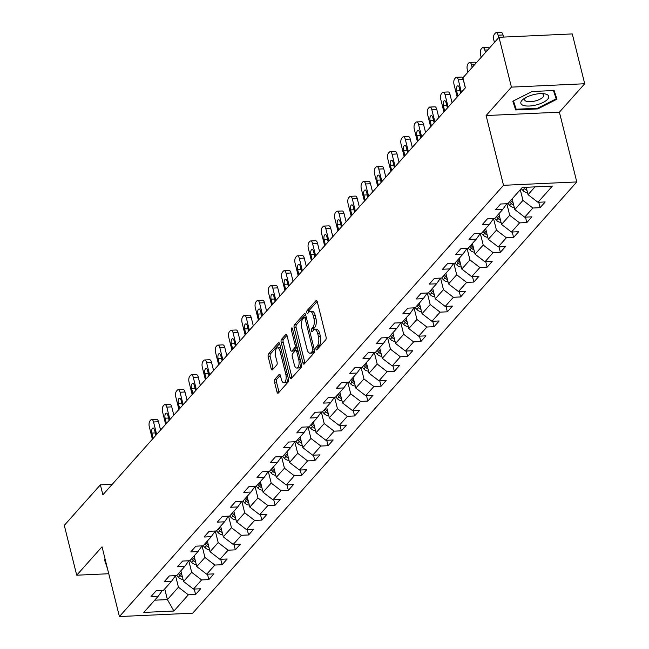 <?xml version="1.0" encoding="UTF-8"?>
<svg xmlns="http://www.w3.org/2000/svg" width="649" height="649" viewBox="0 0 649 649"><rect width="100%" height="100%" fill="white"/><g stroke="black" fill="none" stroke-linecap="round" stroke-linejoin="round"><path stroke-width="0.97" d="M315.925 349.057A1.517 0.673 -92.6 0 0 316.582 349.916A1.517 0.673 -92.6 0 0 316.85 349.77L325.709 339.825A2.174 0.965 -92.6 0 0 326.058 336.928L317.272 301.712A2.174 0.965 -92.6 0 0 316.339 300.479A2.174 0.965 -92.6 0 0 315.958 300.69L307.099 310.636A1.517 0.673 -92.6 0 0 306.855 312.664A1.517 0.673 -92.6 0 0 307.504 313.524A1.517 0.673 -92.6 0 0 307.78 313.378L308.924 312.088A6.944 3.075 -92.6 0 1 310.165 311.415A6.944 3.075 -92.6 0 1 313.151 315.357L313.889 318.286A6.944 3.075 -92.6 0 1 312.777 327.542L311.634 328.832A1.517 0.673 -92.6 0 0 311.39 330.86A1.517 0.673 -92.6 0 0 312.047 331.72A1.517 0.673 -92.6 0 0 312.315 331.574L313.459 330.284A6.944 3.075 -92.6 0 1 314.7 329.603A6.944 3.075 -92.6 0 1 317.694 333.554L318.424 336.482A6.944 3.075 -92.6 0 1 317.312 345.739L316.168 347.028A1.517 0.673 -92.6 0 0 315.925 349.057M274.876 379.243A2.174 0.965 -92.6 0 0 274.527 382.139L276.993 392.02A2.174 0.965 -92.6 0 0 277.926 393.245A2.174 0.965 -92.6 0 0 278.316 393.034L288.148 381.993A2.174 0.965 -92.6 0 0 288.497 379.097L279.719 343.881A2.174 0.965 -92.6 0 0 278.786 342.648A2.174 0.965 -92.6 0 0 278.397 342.859L268.556 353.908A2.174 0.965 -92.6 0 0 268.207 356.796L271.185 368.737A2.174 0.965 -92.6 0 0 272.118 369.971A2.174 0.965 -92.6 0 0 272.507 369.752L276.717 365.03A2.174 0.965 -92.6 0 0 277.066 362.134L275.59 356.22A5.809 2.572 -92.6 0 1 277.553 347.913A5.809 2.572 -92.6 0 1 280.052 351.206L285.828 374.392A5.809 2.572 -92.6 0 1 283.864 382.699A5.809 2.572 -92.6 0 1 281.366 379.397L280.409 375.536A2.174 0.965 -92.6 0 0 279.476 374.303A2.174 0.965 -92.6 0 0 279.086 374.514L274.876 379.243L276.855 379.154A2.174 0.965 -92.6 0 0 276.506 382.042L278.973 391.923A2.174 0.965 -92.6 0 0 279.054 392.207M102.031 546.791L76.72 575.209L64.292 525.374L100.392 484.844L102.875 494.814L465.39 87.793L462.907 77.823L499.008 37.293L511.428 87.128L486.117 115.546L503.51 185.306L119.424 616.55L102.031 546.791M302.921 362.905A2.174 0.965 -92.6 0 0 303.854 364.138A2.174 0.965 -92.6 0 0 304.243 363.927L314.084 352.878A2.174 0.965 -92.6 0 0 314.424 349.989L305.647 314.773A2.174 0.965 -92.6 0 0 304.714 313.54A2.174 0.965 -92.6 0 0 304.324 313.751L294.484 324.792A2.174 0.965 -92.6 0 0 294.143 327.688L302.921 362.905L304.9 362.815A2.174 0.965 -92.6 0 0 304.981 363.091M301.112 367.439L291.279 378.481A2.174 0.965 -92.6 0 1 290.89 378.692A2.174 0.965 -92.6 0 1 289.957 377.458L281.179 342.242A2.174 0.965 -92.6 0 1 281.52 339.354L285.73 334.624A2.174 0.965 -92.6 0 1 286.12 334.413A2.174 0.965 -92.6 0 1 287.053 335.647L290.614 349.925A2.174 0.965 -92.6 0 0 291.547 351.158A2.174 0.965 -92.6 0 0 291.936 350.947L294.727 347.815A2.174 0.965 -92.6 0 0 295.076 344.919L291.369 330.049A1.517 0.673 -92.6 0 1 291.88 327.875A1.517 0.673 -92.6 0 1 292.537 328.743L301.461 364.543A2.174 0.965 -92.6 0 1 301.112 367.439M503.51 185.306L576.791 181.939L192.696 613.175L119.424 616.55M194.229 589.057L195.584 594.476L200.679 588.757L193.451 589.089L201.604 579.938L208.832 579.598L213.927 573.878L206.698 574.211L214.86 565.06L222.088 564.727L227.182 559L219.954 559.333L228.107 550.182L235.336 549.849L240.43 544.13L233.202 544.462L241.355 535.303L248.583 534.971L253.678 529.251L246.45 529.584L254.611 520.425L261.839 520.092L266.934 514.373L259.705 514.706L267.859 505.547L275.087 505.214L280.181 499.495L272.953 499.827L281.106 490.676L288.334 490.344L293.429 484.616L286.201 484.949L294.354 475.798L301.59 475.466L306.685 469.738L299.457 470.071L307.61 460.92L314.838 460.587L319.933 454.868L312.704 455.2L320.857 446.041L328.086 445.709L333.18 439.99L325.952 440.322L334.105 431.163L341.342 430.831L346.436 425.111L339.208 425.444L347.361 416.285L354.589 415.952L359.684 410.233L352.456 410.566L360.609 401.415L367.837 401.082L372.932 395.355L365.703 395.687L373.856 386.536L381.085 386.204L386.187 380.476L378.959 380.809L387.112 371.658L394.341 371.325L399.435 365.606L392.207 365.939L400.36 356.78L407.588 356.447L412.683 350.728L405.455 351.06L413.608 341.901L420.836 341.569L425.939 335.849L418.71 336.182L426.864 327.023L434.092 326.69L439.186 320.971L431.958 321.304L440.111 312.153L447.339 311.82L452.434 306.093L445.206 306.425L453.359 297.274L460.587 296.942L465.69 291.214L458.462 291.547L466.615 282.396L473.843 282.064L478.938 276.344L471.709 276.677L479.862 267.518L487.091 267.185L492.185 261.466L484.957 261.798L493.11 252.639L500.338 252.307L505.441 246.588L498.213 246.92L506.366 237.761L513.594 237.429L518.689 231.709L511.461 232.042L519.614 222.891L526.842 222.558L531.937 216.831L524.708 217.164L532.861 208.013L540.09 207.68L545.192 201.953L537.964 202.285L552.396 186.076L522.299 187.464L507.859 203.672L500.63 204.005L495.528 209.732L502.764 209.4L506.796 203.721M195.584 594.476L188.356 594.809L173.916 611.025L143.81 612.413L158.251 596.196L151.022 596.528L156.117 590.809L163.345 590.476L171.498 581.317L164.27 581.65L169.373 575.931L176.601 575.598L184.754 566.447L177.526 566.78L182.62 561.052L189.849 560.72L198.002 551.569L190.774 551.901L195.868 546.174L203.096 545.841L211.249 536.691L204.021 537.023L209.124 531.304L216.352 530.971L224.505 521.812L217.277 522.145L222.372 516.426L229.6 516.093L237.753 506.934L230.525 507.267L235.619 501.547L242.848 501.215L251.001 492.056L243.773 492.388L248.875 486.669L256.104 486.336L264.257 477.185L257.028 477.518L262.123 471.791L269.351 471.458L277.504 462.307L270.276 462.64L275.371 456.912L282.599 456.58L290.752 447.429L283.524 447.761L288.627 442.042L295.855 441.709L304.008 432.55L296.78 432.883L301.874 427.164L309.102 426.831L317.256 417.672L310.027 418.005L315.122 412.285L322.35 411.953L330.503 402.794L323.275 403.126L328.378 397.407L335.606 397.074L343.759 387.924L336.531 388.256L341.625 382.529L348.854 382.196L357.007 373.045L349.779 373.378L354.873 367.65L362.101 367.318L370.255 358.167L363.026 358.499L368.121 352.78L375.357 352.448L383.51 343.289L376.282 343.621L381.377 337.902L388.605 337.569L396.758 328.41L389.53 328.743L394.624 323.024L401.853 322.691L410.006 313.532L402.778 313.865L407.872 308.145L415.109 307.813L423.262 298.662L416.033 298.994L421.128 293.267L428.356 292.934L436.509 283.783L429.281 284.116L434.376 278.389L441.604 278.056L449.757 268.905L442.529 269.238L447.623 263.518L454.852 263.186L463.013 254.027L455.785 254.359L460.879 248.64L468.107 248.307L476.261 239.148L469.032 239.481L474.127 233.762L481.355 233.429L489.508 224.27L482.28 224.603L487.375 218.883L494.603 218.551L502.764 209.4M188.81 560.768L191.698 572.329L183.545 581.48L180.876 570.796M183.545 581.48L193.451 589.089M191.698 572.329L201.604 579.938M171.498 581.317L175.538 575.647L178.443 587.207L188.356 594.809M202.066 545.89L204.946 557.45L196.793 566.601L194.124 555.917M196.793 566.601L206.698 574.211M204.946 557.45L214.86 565.06M184.754 566.447L188.794 560.768M211.249 536.691L215.29 531.02L218.194 542.572L210.041 551.731L207.38 541.039M210.041 551.731L219.954 559.333M218.194 542.572L228.107 550.182M198.002 551.569L202.042 545.89M228.562 516.142L231.45 527.694L223.297 536.853L220.628 526.161M223.297 536.853L233.202 544.462M231.45 527.694L241.355 535.303M241.817 501.263L244.697 512.815L236.544 521.974L233.875 511.29M236.544 521.974L246.45 529.584M244.697 512.815L254.611 520.425M224.505 521.812L228.537 516.142M251.001 492.056L255.041 486.385L257.945 497.945L249.792 507.096L247.131 496.412M249.792 507.096L259.705 514.706M257.945 497.945L267.859 505.547M237.753 506.934L241.793 501.263M268.313 471.507L271.201 483.067L263.04 492.218L260.379 481.534M263.04 492.218L272.953 499.827M271.201 483.067L281.106 490.676M281.569 456.628L284.449 468.189L276.296 477.339L273.627 466.655M276.296 477.339L286.201 484.949M284.449 468.189L294.354 475.798M264.257 477.185L268.288 471.507M290.752 447.429L294.792 441.758L297.696 453.31L289.543 462.469L286.882 451.777M289.543 462.469L299.457 470.071M297.696 453.31L307.61 460.92M277.504 462.307L281.544 456.628M308.064 426.88L310.952 438.432L302.791 447.591L300.13 436.899M302.791 447.591L312.704 455.2M310.952 438.432L320.857 446.041M321.32 412.001L324.2 423.554L316.047 432.713L313.378 422.028M316.047 432.713L325.952 440.322M324.2 423.554L334.105 431.163M304.008 432.55L308.04 426.88M330.503 402.794L334.543 397.123L337.448 408.683L329.294 417.834L326.634 407.15M329.294 417.834L339.208 425.444M337.448 408.683L347.361 416.285M317.256 417.672L321.296 412.001M347.815 382.245L350.703 393.805L342.542 402.956L339.881 392.272M342.542 402.956L352.456 410.566M350.703 393.805L360.609 401.415M361.071 367.366L363.951 378.927L355.798 388.078L353.129 377.394M355.798 388.078L365.703 395.687M363.951 378.927L373.856 386.536M343.759 387.924L347.791 382.245M370.255 358.167L374.295 352.496L377.199 364.048L369.046 373.207L366.385 362.515M369.046 373.207L378.959 380.809M377.199 364.048L387.112 371.658M357.007 373.045L361.047 367.366M387.567 337.618L390.455 349.17L382.293 358.329L379.633 347.637M382.293 358.329L392.207 365.939M390.455 349.17L400.36 356.78M400.822 322.74L403.702 334.292L395.549 343.451L392.88 332.767M395.549 343.451L405.455 351.06M403.702 334.292L413.608 341.901M383.51 343.289L387.542 337.618M410.006 313.532L414.046 307.861L416.95 319.422L408.797 328.572L406.136 317.888M408.797 328.572L418.71 336.182M416.95 319.422L426.864 327.023M396.758 328.41L400.798 322.74M427.318 292.983L430.198 304.543L422.045 313.694L419.384 303.01M422.045 313.694L431.958 321.304M430.198 304.543L440.111 312.153M440.574 278.105L443.454 289.665L435.301 298.816L432.632 288.132M435.301 298.816L445.206 306.425M443.454 289.665L453.359 297.274M423.262 298.662L427.293 292.983M453.821 263.226L456.701 274.787L448.548 283.946L445.887 273.253M448.548 283.946L458.462 291.547M456.701 274.787L466.615 282.396M436.509 283.783L440.549 278.105M467.069 248.356L469.949 259.908L461.796 269.067L459.135 258.375M461.796 269.067L471.709 276.677M469.949 259.908L479.862 267.518M449.757 268.905L453.797 263.234M480.325 233.478L483.205 245.03L475.052 254.189L472.383 243.505M475.052 254.189L484.957 261.798M483.205 245.03L493.11 252.639M463.013 254.027L467.045 248.356M489.508 224.27L493.548 218.599L496.453 230.16L488.299 239.311L485.639 228.626M488.299 239.311L498.213 246.92M496.453 230.16L506.366 237.761M476.261 239.148L480.301 233.478M506.82 203.721L509.7 215.281L501.547 224.432L498.886 213.748M501.547 224.432L511.461 232.042M509.7 215.281L519.614 222.891M520.287 189.719L522.956 200.403L514.803 209.554L512.134 198.87M514.803 209.554L524.708 217.164M522.956 200.403L532.861 208.013M535.003 186.88L528.051 194.684L526.209 187.285M528.051 194.684L537.964 202.285M486.117 115.546L559.397 112.172L584.708 83.753L511.428 87.128M584.708 83.753L572.28 33.926L499.008 37.293M76.72 575.209L108.748 573.732M559.397 112.172L576.791 181.939M112.236 484.3L100.392 484.844M164.741 588.911L167.401 599.603L178.443 587.207M154.697 600.187L167.401 599.603L173.916 611.025M158.251 596.196L162.291 590.525M538.743 202.253L540.09 207.68M525.487 217.131L526.842 222.558M512.239 232.009L513.594 237.429M498.992 246.88L500.338 252.307M485.736 261.758L487.091 267.185M472.488 276.636L473.843 282.064M459.241 291.515L460.587 296.942M445.985 306.393L447.339 311.82M432.737 321.271L434.092 326.69M419.489 336.141L420.836 341.569M406.233 351.02L407.588 356.447M392.986 365.898L394.341 371.325M379.738 380.776L381.085 386.204M366.482 395.655L367.837 401.082M353.234 410.533L354.589 415.952M339.987 425.403L341.342 430.831M326.731 440.282L328.086 445.709M313.483 455.16L314.838 460.587M300.236 470.038L301.59 475.466M286.988 484.917L288.334 490.344M273.732 499.795L275.087 505.214M260.484 514.665L261.839 520.092M247.237 529.543L248.583 534.971M233.981 544.422L235.336 549.849M220.733 559.3L222.088 564.727M207.485 574.178L208.832 579.598M512.832 101.236L515.671 109.932L537.737 108.918L556.972 99.208L554.132 90.511L532.066 91.525L512.832 101.236M105.17 559.389L104.457 559.754L107.426 568.443M513.391 100.96L513.667 101.56M537.575 108.237L537.737 108.918M513.586 101.56L515.671 109.932M105.008 559.47L105.284 560.071M105.203 560.079L107.288 568.451M317.848 348.651A1.517 0.673 -92.6 0 1 318.148 346.939L319.292 345.649A6.944 3.075 -92.6 0 0 320.403 336.393L318.424 336.482M314.7 329.603L316.68 329.514A6.944 3.075 -92.6 0 1 319.673 333.456L320.403 336.393M310.165 311.415L312.145 311.317A6.944 3.075 -92.6 0 1 315.138 315.26L315.868 318.197A6.944 3.075 -92.6 0 1 314.757 327.453L313.613 328.743A1.517 0.673 -92.6 0 0 313.313 330.455M317.191 301.428L309.078 310.547A1.517 0.673 -92.6 0 0 308.77 312.258M305.565 314.489L296.463 324.703A2.174 0.965 -92.6 0 0 296.122 327.599L304.9 362.815M312.477 351.174A1.517 0.673 -92.6 0 0 312.721 349.146L305.014 318.229A1.517 0.673 -92.6 0 0 304.365 317.369A1.517 0.673 -92.6 0 0 304.089 317.515L302.88 318.878A6.944 3.075 -92.6 0 0 301.777 328.134L307.042 349.259A6.944 3.075 -92.6 0 0 310.027 353.202A6.944 3.075 -92.6 0 0 311.269 352.529L312.477 351.174L314.457 351.077A1.517 0.673 -92.6 0 0 314.554 350.947M304.365 317.369L306.271 317.28A1.517 0.673 -92.6 0 0 306.068 317.426M310.027 353.202L312.007 353.113A6.944 3.075 -92.6 0 0 313.248 352.439L311.269 352.529M314.457 351.077L313.248 352.439M286.972 335.363L283.499 339.257A2.174 0.965 -92.6 0 0 283.159 342.153L291.936 377.369A2.174 0.965 -92.6 0 0 292.018 377.653M291.547 351.158L293.526 351.068A2.174 0.965 -92.6 0 0 293.916 350.858L296.707 347.718A2.174 0.965 -92.6 0 0 297.072 346.939M294.305 364.746A5.809 2.572 -92.6 0 0 296.804 368.048A5.809 2.572 -92.6 0 0 298.767 359.741L296.731 351.571A2.174 0.965 -92.6 0 0 295.798 350.338A2.174 0.965 -92.6 0 0 295.409 350.549L292.618 353.689A2.174 0.965 -92.6 0 0 292.269 356.577L294.305 364.746M296.804 368.048L298.783 367.951A5.809 2.572 -92.6 0 0 301.095 363.075M297.899 350.257A2.174 0.965 -92.6 0 0 297.777 350.249L295.798 350.338M280.327 375.26L276.855 379.154M283.864 382.699L285.844 382.61A5.809 2.572 -92.6 0 0 288.156 377.734M280.887 348.578A5.809 2.572 -92.6 0 0 279.532 347.823L277.553 347.913M279.638 343.605L270.536 353.819A2.174 0.965 -92.6 0 0 270.195 356.707L273.164 368.64A2.174 0.965 -92.6 0 0 273.245 368.924M503.543 37.09L503.007 34.965A4.421 1.963 87.4 0 0 501.109 32.45L496.152 32.677A4.421 1.963 -92.6 0 0 495.365 33.107L494.514 34.064A4.421 1.963 -92.6 0 0 493.808 39.954L494.433 42.436M496.152 32.677A4.421 1.963 -92.6 0 1 498.059 35.192L498.675 37.666M527.54 192.623A5.857 4.786 -138.3 0 1 522.883 190.441L521.228 188.656M526.469 188.34A5.857 4.786 -138.3 0 1 525.52 187.48L525.365 187.318M523.37 187.415L524.497 188.624A5.857 4.786 41.7 0 0 526.972 190.352M523.589 105.487A14.375 5.322 166 0 0 543.189 102.412A14.375 5.322 166 0 0 546.02 94.162A14.375 5.322 166 0 0 544 93.74A14.375 5.322 166 0 0 523.824 98.77A14.375 5.322 166 0 0 523.589 105.487M525.585 97.675A9.84 3.643 166 0 0 524.668 99.849A9.84 3.643 166 0 0 526.534 101.341A9.84 3.643 166 0 0 537.656 100.222A9.84 3.643 166 0 0 543.765 95.087A9.84 3.643 166 0 0 541.939 93.602M554.084 90.511L556.185 98.843L537.55 108.245L516.174 109.235L513.456 100.92M553.475 90.544L556.185 98.843M105.527 560.809L105.073 559.438M481.177 57.315L480.56 54.832A4.421 1.963 -92.6 0 1 481.266 48.943L482.118 47.985A4.421 1.963 -92.6 0 1 482.905 47.555A4.421 1.963 -92.6 0 1 484.811 50.062L485.428 52.545M514.292 207.502A5.857 4.786 -138.3 0 1 509.635 205.319L507.98 203.535M482.905 47.555L487.853 47.328A4.421 1.963 87.4 0 1 489.176 48.326M513.221 203.218A5.857 4.786 -138.3 0 1 512.272 202.358L510.617 200.582M509.595 201.725L511.25 203.502A5.857 4.786 41.7 0 0 513.724 205.23M467.929 72.185L467.312 69.711A4.421 1.963 -92.6 0 1 468.018 63.821L468.862 62.864A4.421 1.963 -92.6 0 1 469.657 62.434A4.421 1.963 -92.6 0 1 471.555 64.941L472.172 67.423M501.036 222.38A5.857 4.786 -138.3 0 1 496.388 220.189L494.733 218.413M469.657 62.434L474.606 62.207A4.421 1.963 87.4 0 1 475.928 63.204M499.965 218.096A5.857 4.786 -138.3 0 1 499.016 217.237L497.361 215.46M496.347 216.604L498.002 218.38A5.857 4.786 41.7 0 0 500.468 220.1M465.325 87.866L463.256 79.592A4.421 1.963 87.4 0 0 461.358 77.077L456.401 77.312A4.421 1.963 -92.6 0 0 455.614 77.742L454.762 78.691A4.421 1.963 -92.6 0 0 454.057 84.589L457.164 97.034M456.401 77.312A4.421 1.963 -92.6 0 1 458.308 79.819L461.407 92.263M487.788 237.258A5.857 4.786 -138.3 0 1 483.132 235.068L481.477 233.291M486.718 232.967A5.857 4.786 -138.3 0 1 485.768 232.115L484.113 230.33M483.091 231.474L484.746 233.259A5.857 4.786 41.7 0 0 487.221 234.979M460.644 93.123L459.33 87.85A3.537 1.566 -92.6 0 0 457.813 85.846A3.537 1.566 -92.6 0 0 456.612 90.909L457.926 96.174M452.069 102.745L450.008 94.47A4.421 1.963 87.4 0 0 448.102 91.955L443.153 92.182A4.421 1.963 -92.6 0 0 442.367 92.62L441.515 93.57A4.421 1.963 -92.6 0 0 440.809 99.467L443.916 111.912M443.153 92.182A4.421 1.963 -92.6 0 1 445.06 94.697L448.159 107.142M474.541 252.137A5.857 4.786 -138.3 0 1 469.884 249.946L468.229 248.169M473.47 247.845A5.857 4.786 -138.3 0 1 472.521 246.993L470.866 245.208M469.844 246.352L471.499 248.137A5.857 4.786 41.7 0 0 473.973 249.857M447.396 108.002L446.082 102.729A3.537 1.566 -92.6 0 0 444.557 100.725A3.537 1.566 -92.6 0 0 443.364 105.779L444.679 111.052M438.821 117.623L436.761 109.348A4.421 1.963 87.4 0 0 434.854 106.834L429.906 107.061A4.421 1.963 -92.6 0 0 429.111 107.491L428.267 108.448A4.421 1.963 -92.6 0 0 427.561 114.346L430.66 126.782M429.906 107.061A4.421 1.963 -92.6 0 1 431.804 109.576L434.911 122.02M461.285 267.015A5.857 4.786 -138.3 0 1 456.636 264.824L454.981 263.04M460.214 262.723A5.857 4.786 -138.3 0 1 459.265 261.872L457.61 260.087M456.596 261.231L458.251 263.015A5.857 4.786 41.7 0 0 460.717 264.735M434.14 122.872L432.834 117.607A3.537 1.566 -92.6 0 0 431.309 115.595A3.537 1.566 -92.6 0 0 430.117 120.657L431.423 125.93M425.574 132.501L423.505 124.227A4.421 1.963 87.4 0 0 421.607 121.712L416.65 121.939A4.421 1.963 -92.6 0 0 415.863 122.369L415.011 123.326A4.421 1.963 -92.6 0 0 414.305 129.216L417.412 141.66M416.65 121.939A4.421 1.963 -92.6 0 1 418.556 124.454L421.655 136.898M448.037 281.885A5.857 4.786 -138.3 0 1 443.381 279.703L441.726 277.918M446.966 277.602A5.857 4.786 -138.3 0 1 446.017 276.742L444.362 274.965M443.34 276.109L444.995 277.886A5.857 4.786 41.7 0 0 447.469 279.614M420.893 137.75L419.579 132.485A3.537 1.566 -92.6 0 0 418.061 130.473A3.537 1.566 -92.6 0 0 416.861 135.536L418.175 140.801M412.318 147.38L410.257 139.097A4.421 1.963 87.4 0 0 408.351 136.59L403.402 136.817A4.421 1.963 -92.6 0 0 402.615 137.247L401.763 138.205A4.421 1.963 -92.6 0 0 401.058 144.094L404.165 156.539M403.402 136.817A4.421 1.963 -92.6 0 1 405.309 139.324L408.408 151.769M434.789 296.763A5.857 4.786 -138.3 0 1 430.133 294.581L428.478 292.796M433.719 292.48A5.857 4.786 -138.3 0 1 432.769 291.62L431.114 289.843M430.092 290.987L431.747 292.764A5.857 4.786 41.7 0 0 434.222 294.492M407.645 152.629L406.331 147.364A3.537 1.566 -92.6 0 0 404.806 145.352A3.537 1.566 -92.6 0 0 403.613 150.414L404.927 155.679M399.07 162.258L397.01 153.975A4.421 1.963 87.4 0 0 395.103 151.468L390.154 151.696A4.421 1.963 -92.6 0 0 389.359 152.126L388.516 153.083A4.421 1.963 -92.6 0 0 387.81 158.973L390.909 171.417M390.154 151.696A4.421 1.963 -92.6 0 1 392.053 154.202L395.16 166.647M421.534 311.642A5.857 4.786 -138.3 0 1 416.885 309.451L415.23 307.675M420.463 307.358A5.857 4.786 -138.3 0 1 419.514 306.498L417.859 304.722M416.845 305.866L418.5 307.642A5.857 4.786 41.7 0 0 420.966 309.362M394.389 167.507L393.083 162.242A3.537 1.566 -92.6 0 0 391.558 160.23A3.537 1.566 -92.6 0 0 390.365 165.292L391.672 170.557M385.822 177.128L383.754 168.854A4.421 1.963 87.4 0 0 381.855 166.339L376.899 166.574A4.421 1.963 -92.6 0 0 376.112 167.004L375.26 167.953A4.421 1.963 -92.6 0 0 374.554 173.851L377.661 186.295M376.899 166.574A4.421 1.963 -92.6 0 1 378.805 169.081L381.904 181.525M408.286 326.52A5.857 4.786 -138.3 0 1 403.629 324.33L401.974 322.553M407.215 322.228A5.857 4.786 -138.3 0 1 406.266 321.377L404.611 319.592M403.589 320.736L405.244 322.521A5.857 4.786 41.7 0 0 407.718 324.24M381.141 182.385L379.827 177.112A3.537 1.566 -92.6 0 0 378.31 175.108A3.537 1.566 -92.6 0 0 377.11 180.171L378.424 185.436M372.567 192.007L370.506 183.732A4.421 1.963 87.4 0 0 368.6 181.217L363.651 181.444A4.421 1.963 -92.6 0 0 362.864 181.882L362.012 182.831A4.421 1.963 -92.6 0 0 361.306 188.729L364.413 201.174M363.651 181.444A4.421 1.963 -92.6 0 1 365.557 183.959L368.656 196.404M395.038 341.398A5.857 4.786 -138.3 0 1 390.382 339.208L388.727 337.431M393.967 337.107A5.857 4.786 -138.3 0 1 393.018 336.255L391.363 334.47M390.341 335.614L391.996 337.399A5.857 4.786 41.7 0 0 394.47 339.119M367.894 197.264L366.58 191.99A3.537 1.566 -92.6 0 0 365.054 189.987A3.537 1.566 -92.6 0 0 363.862 195.041L365.176 200.314M359.319 206.885L357.258 198.61A4.421 1.963 87.4 0 0 355.352 196.095L350.403 196.323A4.421 1.963 -92.6 0 0 349.608 196.752L348.764 197.71A4.421 1.963 -92.6 0 0 348.059 203.608L351.158 216.044M350.403 196.323A4.421 1.963 -92.6 0 1 352.302 198.837L355.409 211.282M381.782 356.277A5.857 4.786 -138.3 0 1 377.134 354.086L375.479 352.302M380.72 351.985A5.857 4.786 -138.3 0 1 379.762 351.133L378.107 349.349M377.093 350.492L378.748 352.277A5.857 4.786 41.7 0 0 381.214 353.997M354.646 212.134L353.332 206.869A3.537 1.566 -92.6 0 0 351.807 204.857A3.537 1.566 -92.6 0 0 350.614 209.919L351.92 215.192M346.071 221.763L344.002 213.48A4.421 1.963 87.4 0 0 342.104 210.974L337.156 211.201A4.421 1.963 -92.6 0 0 336.36 211.631L335.509 212.588A4.421 1.963 -92.6 0 0 334.803 218.478L337.91 230.922M337.156 211.201A4.421 1.963 -92.6 0 1 339.054 213.716L342.153 226.152M368.535 371.147A5.857 4.786 -138.3 0 1 363.878 368.965L362.223 367.18M367.464 366.863A5.857 4.786 -138.3 0 1 366.515 366.004L364.86 364.227M363.838 365.371L365.492 367.147A5.857 4.786 41.7 0 0 367.967 368.875M341.39 227.012L340.076 221.747A3.537 1.566 -92.6 0 0 338.559 219.735A3.537 1.566 -92.6 0 0 337.358 224.797L338.673 230.062M332.815 236.642L330.755 228.359A4.421 1.963 87.4 0 0 328.856 225.852L323.9 226.079A4.421 1.963 -92.6 0 0 323.113 226.509L322.261 227.466A4.421 1.963 -92.6 0 0 321.555 233.356L324.662 245.801M323.9 226.079A4.421 1.963 -92.6 0 1 325.806 228.586L328.905 241.03M355.287 386.025A5.857 4.786 -138.3 0 1 350.63 383.843L348.975 382.058M354.216 381.742A5.857 4.786 -138.3 0 1 353.267 380.882L351.612 379.105M350.59 380.249L352.245 382.026A5.857 4.786 41.7 0 0 354.719 383.754M328.143 241.89L326.828 236.625A3.537 1.566 -92.6 0 0 325.303 234.613A3.537 1.566 -92.6 0 0 324.111 239.676L325.425 244.941M319.568 251.52L317.507 243.237A4.421 1.963 87.4 0 0 315.601 240.73L310.652 240.957A4.421 1.963 -92.6 0 0 309.857 241.387L309.013 242.345A4.421 1.963 -92.6 0 0 308.307 248.234L311.406 260.679M310.652 240.957A4.421 1.963 -92.6 0 1 312.55 243.464L315.657 255.909M342.031 400.904A5.857 4.786 -138.3 0 1 337.383 398.713L335.728 396.937M340.968 396.62A5.857 4.786 -138.3 0 1 340.011 395.76L338.356 393.984M337.342 395.127L338.997 396.904A5.857 4.786 41.7 0 0 341.463 398.624M314.895 256.769L313.581 251.504A3.537 1.566 -92.6 0 0 312.055 249.492A3.537 1.566 -92.6 0 0 310.863 254.554L312.177 259.819M306.32 266.39L304.251 258.115A4.421 1.963 87.4 0 0 302.353 255.601L297.404 255.836A4.421 1.963 -92.6 0 0 296.609 256.266L295.757 257.215A4.421 1.963 -92.6 0 0 295.06 263.113L298.159 275.557M297.404 255.836A4.421 1.963 -92.6 0 1 299.303 258.343L302.402 270.787M328.783 415.782A5.857 4.786 -138.3 0 1 324.127 413.591L322.472 411.815M327.713 411.49A5.857 4.786 -138.3 0 1 326.763 410.639L325.108 408.854M324.086 409.998L325.741 411.782A5.857 4.786 41.7 0 0 328.216 413.502M301.639 271.647L300.325 266.374A3.537 1.566 -92.6 0 0 298.808 264.37A3.537 1.566 -92.6 0 0 297.607 269.432L298.921 274.697M293.064 281.268L291.003 272.994A4.421 1.963 87.4 0 0 289.105 270.479L284.148 270.706A4.421 1.963 -92.6 0 0 283.362 271.144L282.51 272.093A4.421 1.963 -92.6 0 0 281.804 277.991L284.911 290.436M284.148 270.706A4.421 1.963 -92.6 0 1 286.055 273.221L289.154 285.665M315.536 430.66A5.857 4.786 -138.3 0 1 310.879 428.47L309.224 426.693M314.465 426.369A5.857 4.786 -138.3 0 1 313.516 425.517L311.861 423.732M310.839 424.876L312.493 426.661A5.857 4.786 41.7 0 0 314.968 428.381M288.391 286.525L287.077 281.252A3.537 1.566 -92.6 0 0 285.552 279.248A3.537 1.566 -92.6 0 0 284.359 284.303L285.674 289.576M279.816 296.147L277.756 287.872A4.421 1.963 87.4 0 0 275.849 285.357L270.901 285.584A4.421 1.963 -92.6 0 0 270.106 286.014L269.262 286.972A4.421 1.963 -92.6 0 0 268.556 292.869L271.655 305.306M270.901 285.584A4.421 1.963 -92.6 0 1 272.799 288.099L275.906 300.544M302.28 445.539A5.857 4.786 -138.3 0 1 297.631 443.348L295.976 441.563M301.217 441.247A5.857 4.786 -138.3 0 1 300.26 440.395L298.605 438.61M297.591 439.754L299.246 441.539A5.857 4.786 41.7 0 0 301.712 443.259M275.144 301.396L273.829 296.131A3.537 1.566 -92.6 0 0 272.304 294.119A3.537 1.566 -92.6 0 0 271.112 299.181L272.426 304.454M266.569 311.025L264.5 302.742A4.421 1.963 87.4 0 0 262.602 300.236L257.653 300.463A4.421 1.963 -92.6 0 0 256.858 300.893L256.006 301.85A4.421 1.963 -92.6 0 0 255.308 307.74L258.407 320.184M257.653 300.463A4.421 1.963 -92.6 0 1 259.551 302.978L262.65 315.414M289.032 460.409A5.857 4.786 -138.3 0 1 284.376 458.226L282.729 456.442M287.961 456.125A5.857 4.786 -138.3 0 1 287.012 455.265L285.357 453.489M284.335 454.633L285.99 456.409A5.857 4.786 41.7 0 0 288.464 458.137M261.888 316.274L260.574 311.009A3.537 1.566 -92.6 0 0 259.056 308.997A3.537 1.566 -92.6 0 0 257.856 314.059L259.17 319.324M253.313 325.903L251.252 317.621A4.421 1.963 87.4 0 0 249.354 315.114L244.397 315.341A4.421 1.963 -92.6 0 0 243.61 315.771L242.758 316.728A4.421 1.963 -92.6 0 0 242.053 322.618L245.16 335.062M244.397 315.341A4.421 1.963 -92.6 0 1 246.304 317.848L249.403 330.292M275.784 475.287A5.857 4.786 -138.3 0 1 271.128 473.105L269.473 471.32M274.714 471.004A5.857 4.786 -138.3 0 1 273.764 470.144L272.109 468.367M271.087 469.511L272.742 471.288A5.857 4.786 41.7 0 0 275.217 473.016M248.64 331.152L247.326 325.887A3.537 1.566 -92.6 0 0 245.801 323.875A3.537 1.566 -92.6 0 0 244.608 328.938L245.922 334.203M240.065 340.782L238.005 332.499A4.421 1.963 87.4 0 0 236.098 329.992L231.149 330.219A4.421 1.963 -92.6 0 0 230.354 330.649L229.511 331.607A4.421 1.963 -92.6 0 0 228.805 337.496L231.904 349.941M231.149 330.219A4.421 1.963 -92.6 0 1 233.048 332.726L236.155 345.171M262.529 490.165A5.857 4.786 -138.3 0 1 257.88 487.975L256.225 486.198M261.466 485.874A5.857 4.786 -138.3 0 1 260.509 485.022L258.854 483.245M257.84 484.389L259.495 486.166A5.857 4.786 41.7 0 0 261.961 487.886M235.392 346.031L234.078 340.766A3.537 1.566 -92.6 0 0 232.553 338.754A3.537 1.566 -92.6 0 0 231.36 343.816L232.675 349.081M226.817 355.652L224.749 347.377A4.421 1.963 87.4 0 0 222.85 344.862L217.902 345.098A4.421 1.963 -92.6 0 0 217.107 345.528L216.255 346.477A4.421 1.963 -92.6 0 0 215.557 352.375L218.656 364.819M217.902 345.098A4.421 1.963 -92.6 0 1 219.8 347.604L222.907 360.049M249.281 505.044A5.857 4.786 -138.3 0 1 244.624 502.853L242.977 501.077M248.21 500.752A5.857 4.786 -138.3 0 1 247.261 499.9L245.606 498.116M244.584 499.259L246.239 501.044A5.857 4.786 41.7 0 0 248.713 502.764M222.136 360.909L220.822 355.636A3.537 1.566 -92.6 0 0 219.305 353.632A3.537 1.566 -92.6 0 0 218.105 358.694L219.419 363.959M213.57 370.53L211.501 362.256A4.421 1.963 87.4 0 0 209.603 359.741L204.646 359.968A4.421 1.963 -92.6 0 0 203.859 360.406L203.007 361.355A4.421 1.963 -92.6 0 0 202.301 367.253L205.409 379.697M204.646 359.968A4.421 1.963 -92.6 0 1 206.552 362.483L209.651 374.927M236.033 519.922A5.857 4.786 -138.3 0 1 231.377 517.732L229.722 515.955M234.962 515.63A5.857 4.786 -138.3 0 1 234.013 514.779L232.358 512.994M231.336 514.138L232.991 515.923A5.857 4.786 41.7 0 0 235.465 517.642M208.889 375.787L207.575 370.514A3.537 1.566 -92.6 0 0 206.049 368.51A3.537 1.566 -92.6 0 0 204.857 373.564L206.171 378.838M200.314 385.409L198.253 377.134A4.421 1.963 87.4 0 0 196.347 374.619L191.398 374.846A4.421 1.963 -92.6 0 0 190.611 375.276L189.759 376.233A4.421 1.963 -92.6 0 0 189.054 382.123L192.153 394.568M191.398 374.846A4.421 1.963 -92.6 0 1 193.297 377.361L196.404 389.806M222.777 534.8A5.857 4.786 -138.3 0 1 218.129 532.61L216.474 530.825M221.715 530.509A5.857 4.786 -138.3 0 1 220.757 529.657L219.102 527.872M218.088 529.016L219.743 530.801A5.857 4.786 41.7 0 0 222.209 532.521M195.641 390.657L194.327 385.392A3.537 1.566 -92.6 0 0 192.802 383.381A3.537 1.566 -92.6 0 0 191.609 388.443L192.923 393.716M187.066 400.287L184.997 392.004A4.421 1.963 87.4 0 0 183.099 389.497L178.15 389.724A4.421 1.963 -92.6 0 0 177.355 390.154L176.504 391.112A4.421 1.963 -92.6 0 0 175.806 397.001L178.905 409.446M178.15 389.724A4.421 1.963 -92.6 0 1 180.049 392.239L183.156 404.676M209.53 549.671A5.857 4.786 -138.3 0 1 204.881 547.488L203.226 545.704M208.459 545.387A5.857 4.786 -138.3 0 1 207.51 544.527L205.855 542.751M204.841 543.894L206.487 545.671A5.857 4.786 41.7 0 0 208.962 547.399M182.385 405.536L181.071 400.271A3.537 1.566 -92.6 0 0 179.554 398.259A3.537 1.566 -92.6 0 0 178.353 403.321L179.668 408.586M173.818 415.165L171.75 406.882A4.421 1.963 87.4 0 0 169.851 404.376L164.895 404.603A4.421 1.963 -92.6 0 0 164.108 405.033L163.256 405.99A4.421 1.963 -92.6 0 0 162.55 411.88L165.657 424.324M164.895 404.603A4.421 1.963 -92.6 0 1 166.801 407.11L169.9 419.554M196.282 564.549A5.857 4.786 -138.3 0 1 191.625 562.367L189.97 560.582M195.211 560.265A5.857 4.786 -138.3 0 1 194.262 559.406L192.607 557.629M191.585 558.773L193.24 560.549A5.857 4.786 41.7 0 0 195.714 562.277M169.138 420.414L167.823 415.149A3.537 1.566 -92.6 0 0 166.306 413.137A3.537 1.566 -92.6 0 0 165.106 418.199L166.42 423.464M160.563 430.044L158.502 421.761A4.421 1.963 87.4 0 0 156.596 419.254L151.647 419.481A4.421 1.963 -92.6 0 0 150.86 419.911L150.008 420.86A4.421 1.963 -92.6 0 0 149.302 426.758L152.401 439.203M151.647 419.481A4.421 1.963 -92.6 0 1 153.545 421.988L156.652 434.432M183.026 579.427A5.857 4.786 -138.3 0 1 178.378 577.237L176.723 575.46M181.963 575.136A5.857 4.786 -138.3 0 1 181.006 574.284L179.351 572.499M178.337 573.651L179.992 575.428A5.857 4.786 41.7 0 0 182.458 577.148M155.89 435.292L154.576 430.027A3.537 1.566 -92.6 0 0 153.05 428.016A3.537 1.566 -92.6 0 0 151.858 433.078L153.172 438.343M319.292 345.649L317.312 345.739M319.673 333.456L317.694 333.554M313.613 328.743L311.634 328.832M314.757 327.453L312.777 327.542M315.868 318.197L313.889 318.286M315.138 315.26L313.151 315.357M309.078 310.547L307.099 310.636M316.744 300.657L315.958 300.69M318.148 346.939L316.168 347.028M296.122 327.599L294.143 327.688M296.463 324.703L294.484 324.792M305.119 313.71L304.324 313.751M314.197 349.081L312.721 349.146M306.49 318.164L305.014 318.229M291.936 377.369L289.957 377.458M283.159 342.153L281.179 342.242M283.499 339.257L281.52 339.354M286.525 334.584L285.73 334.624M293.916 350.858L291.936 350.947M296.707 347.718L294.727 347.815M296.552 344.854L295.076 344.919M292.845 329.984L291.369 330.049M300.244 359.668L298.767 359.741M298.207 351.507L296.731 351.571M279.881 374.481L279.086 374.514M287.304 374.327L285.828 374.392M281.528 351.141L280.052 351.206M273.164 368.64L271.185 368.737M270.195 356.707L268.207 356.796M270.536 353.819L268.556 353.908M279.192 342.826L278.397 342.859M278.973 391.923L276.993 392.02M276.506 382.042L274.527 382.139M498.059 35.192L503.007 34.965M522.883 190.441L524.497 188.624M484.811 50.062L487.756 49.932M512.272 202.358L512.848 201.709M509.635 205.319L511.25 203.502M471.555 64.941L474.5 64.811M499.016 217.237L499.592 216.588M496.388 220.189L498.002 218.38M458.308 79.819L463.256 79.592M485.768 232.115L486.344 231.466M483.132 235.068L484.746 233.259M460.052 90.746L456.612 90.909M445.06 94.697L450.008 94.47M472.521 246.993L473.097 246.344M469.884 249.946L471.499 248.137M446.804 105.625L443.364 105.779M431.804 109.576L436.761 109.348M459.265 261.872L459.841 261.223M456.636 264.824L458.251 263.015M433.548 120.503L430.117 120.657M418.556 124.454L423.505 124.227M446.017 276.742L446.593 276.101M443.381 279.703L444.995 277.886M420.301 135.381L416.861 135.536M405.309 139.324L410.257 139.097M432.769 291.62L433.345 290.971M430.133 294.581L431.747 292.764M407.053 150.252L403.613 150.414M392.053 154.202L397.01 153.975M419.514 306.498L420.09 305.849M416.885 309.451L418.5 307.642M393.805 165.13L390.365 165.292M378.805 169.081L383.754 168.854M406.266 321.377L406.842 320.728M403.629 324.33L405.244 322.521M380.549 180.008L377.11 180.171M365.557 183.959L370.506 183.732M393.018 336.255L393.594 335.606M390.382 339.208L391.996 337.399M367.302 194.887L363.862 195.041M352.302 198.837L357.258 198.61M379.762 351.133L380.338 350.484M377.134 354.086L378.748 352.277M354.054 209.765L350.614 209.919M339.054 213.716L344.002 213.48M366.515 366.004L367.091 365.363M363.878 368.965L365.492 367.147M340.798 224.643L337.358 224.797M325.806 228.586L330.755 228.359M353.267 380.882L353.843 380.233M350.63 383.843L352.245 382.026M327.55 239.513L324.111 239.676M312.55 243.464L317.507 243.237M340.011 395.76L340.587 395.111M337.383 398.713L338.997 396.904M314.303 254.392L310.863 254.554M299.303 258.343L304.251 258.115M326.763 410.639L327.339 409.99M324.127 413.591L325.741 411.782M301.047 269.27L297.607 269.432M286.055 273.221L291.003 272.994M313.516 425.517L314.092 424.868M310.879 428.47L312.493 426.661M287.799 284.148L284.359 284.303M272.799 288.099L277.756 287.872M300.26 440.395L300.836 439.746M297.631 443.348L299.246 441.539M274.551 299.027L271.112 299.181M259.551 302.978L264.5 302.742M287.012 455.265L287.588 454.625M284.376 458.226L285.99 456.409M261.296 313.905L257.856 314.059M246.304 317.848L251.252 317.621M273.764 470.144L274.34 469.495M271.128 473.105L272.742 471.288M248.048 328.775L244.608 328.938M233.048 332.726L238.005 332.499M260.509 485.022L261.085 484.373M257.88 487.975L259.495 486.166M234.8 343.654L231.36 343.816M219.8 347.604L224.749 347.377M247.261 499.9L247.837 499.251M244.624 502.853L246.239 501.044M221.544 358.532L218.105 358.694M206.552 362.483L211.501 362.256M234.013 514.779L234.589 514.13M231.377 517.732L232.991 515.923M208.297 373.41L204.857 373.564M193.297 377.361L198.253 377.134M220.757 529.657L221.333 529.008M218.129 532.61L219.743 530.801M195.049 388.289L191.609 388.443M180.049 392.239L184.997 392.004M207.51 544.527L208.086 543.886M204.881 547.488L206.487 545.671M181.793 403.167L178.353 403.321M166.801 407.11L171.75 406.882M194.262 559.406L194.838 558.757M191.625 562.367L193.24 560.549M168.545 418.037L165.106 418.199M153.545 421.988L158.502 421.761M181.006 574.284L181.582 573.635M178.378 577.237L179.992 575.428M155.298 432.915L151.858 433.078"/></g></svg>
